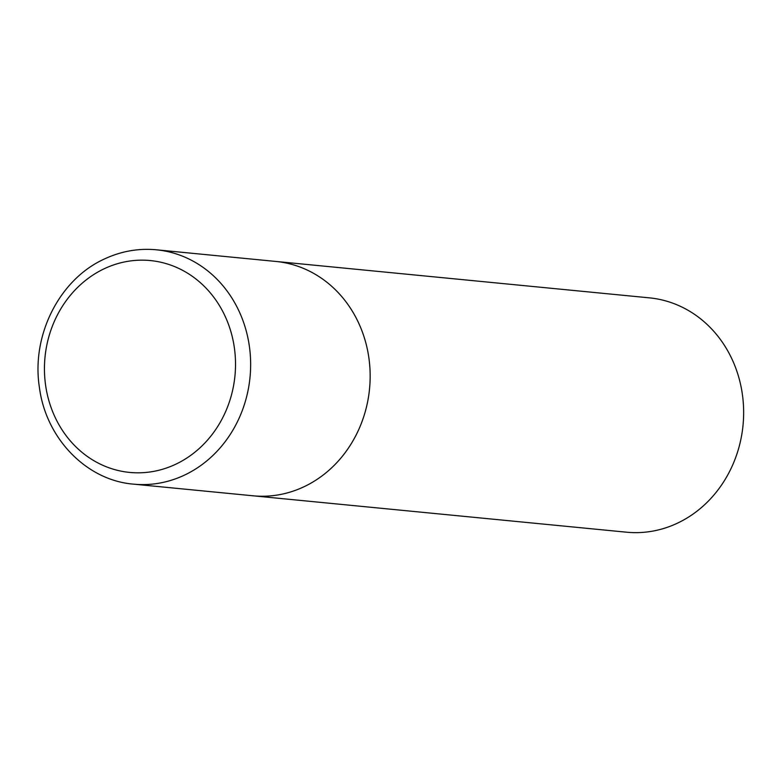 <?xml version="1.0" encoding="UTF-8"?>
<svg xmlns="http://www.w3.org/2000/svg" width="782" height="782" viewBox="0 0 782 782"><rect width="100%" height="100%" fill="white"/><g stroke="black" fill="none" stroke-linecap="round" stroke-linejoin="round"><path stroke-width="1.17" d="M156.38 249.8L649.383 297.854A117.73 105.56 95.6 0 1 736.263 369.505A117.73 105.56 95.6 0 1 626.548 532.2L253.055 495.798A117.73 105.56 -84.4 0 0 303.308 487.078A117.73 105.56 -84.4 0 0 369.221 360.453A117.73 105.56 -84.4 0 0 275.899 261.452A117.73 105.56 95.6 0 1 362.77 333.103A117.73 105.56 95.6 0 1 253.055 495.798L133.546 484.146A117.73 105.56 -84.4 0 0 183.799 475.436A117.73 105.56 -84.4 0 0 249.702 348.811A117.73 105.56 -84.4 0 0 156.38 249.8C138.688 248.158 121.591 251.11 105.111 258.676C59.628 278.783 31.085 335.263 39.423 387.52C45.923 438.36 86.411 480.383 133.546 484.146M104.876 268.441A106.43 95.433 -84.4 0 0 51.123 407.637A106.43 95.433 -84.4 0 0 175.09 464.537A106.43 95.433 -84.4 0 0 228.843 325.341A106.43 95.433 -84.4 0 0 104.876 268.441"/></g></svg>
